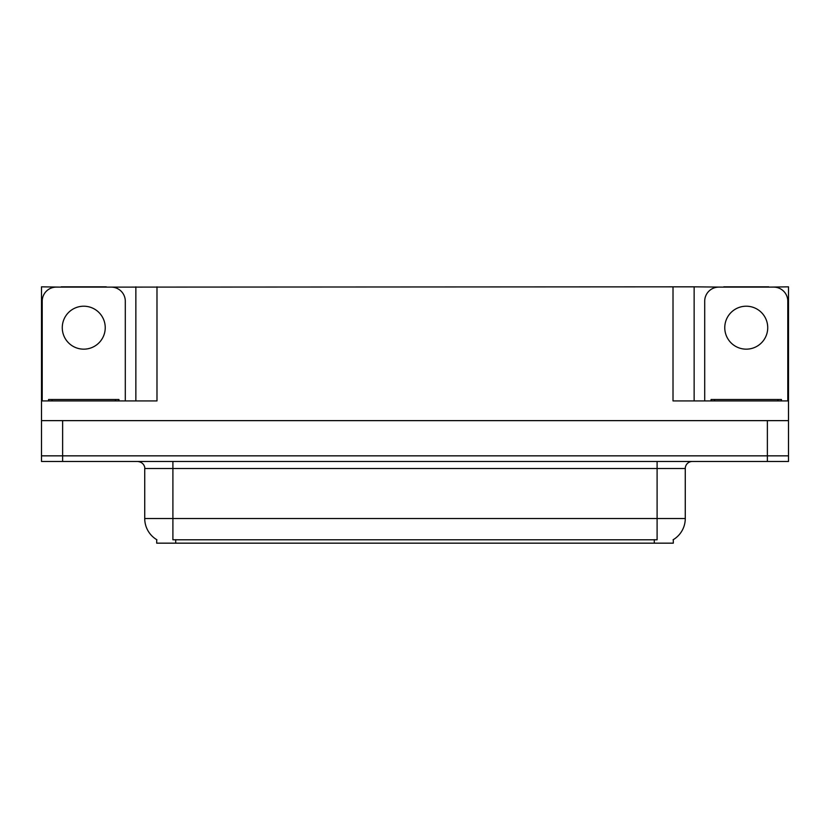 <?xml version="1.0" encoding="UTF-8"?>
<svg xmlns="http://www.w3.org/2000/svg" width="830" height="830" viewBox="0 0 830 830"><rect width="100%" height="100%" fill="white"/><g stroke="black" fill="none" stroke-linecap="round" stroke-linejoin="round"><path stroke-width="1.25" d="M673.296 539.656L673.296 543.162L156.704 543.162L156.704 539.656M62.624 461.48L788.5 461.48L788.5 455.846L41.5 455.846L41.5 420.634L62.624 420.634L62.624 455.846L41.5 455.846L41.5 461.48L62.624 461.48L62.624 455.846L788.5 455.846L788.5 420.634L62.624 420.634M106.282 287.118L673.016 286.838L673.016 400.921L788.5 400.921L788.5 420.634M61.213 287.118L41.5 286.838L41.5 400.921L156.984 400.921L156.984 286.838M41.5 400.921L41.5 420.634M768.788 287.118L788.5 286.838L788.5 400.921M135.861 286.838L135.861 400.921M673.016 286.838L694.139 286.838L694.139 400.921M694.139 286.838L723.718 287.118M768.788 286.838L723.718 286.838M61.213 286.838L106.282 286.838M156.912 539.78A24.651 24.651 0 0 1 144.731 518.511L172.899 518.511L172.899 539.78L657.101 539.78L657.101 518.511L685.269 518.511L685.269 468.514A7.045 7.045 0 0 1 692.313 461.48M144.731 518.511L144.731 468.514C145.094 467.373 143.891 462.123 137.687 461.48M673.089 539.78A24.651 24.651 0 0 0 685.269 518.511M83.747 306.208A21.476 21.476 0 0 0 62.271 327.684A21.476 21.476 0 0 0 83.747 349.16A21.476 21.476 0 0 0 105.234 327.684A21.476 21.476 0 0 0 83.747 306.208M42.206 400.921L42.206 301.207A14.079 14.079 0 0 1 56.284 287.118L111.21 287.118A14.079 14.079 0 0 1 125.299 301.207L125.299 400.921M746.253 306.208A21.476 21.476 0 0 0 724.766 327.684A21.476 21.476 0 0 0 746.253 349.16A21.476 21.476 0 0 0 767.729 327.684A21.476 21.476 0 0 0 746.253 306.208M704.701 400.921L704.701 301.207A14.079 14.079 0 0 1 718.79 287.118L773.716 287.118A14.079 14.079 0 0 1 787.795 301.207L787.795 400.921M48.545 400.921L48.545 399.51L118.96 399.51L118.96 400.921M781.455 399.51L781.455 400.921L781.455 399.51L711.04 399.51L711.04 400.921M767.377 420.634L767.377 461.48M654.279 543.162L654.279 539.656M175.721 543.162L175.721 539.656M657.101 461.48L657.101 468.514L144.731 468.514M685.269 468.514L657.101 468.514L657.101 518.511L172.899 518.511L172.899 461.48M115.443 399.51L115.443 400.921M52.062 399.51L52.062 400.921M777.938 399.51L777.938 400.921M714.557 399.51L714.557 400.921"/></g></svg>

